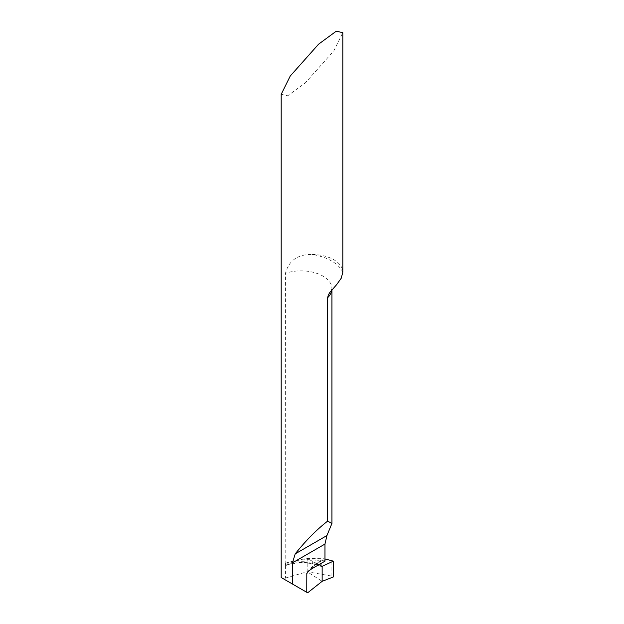 <?xml version="1.0" encoding="UTF-8"?>
<svg xmlns="http://www.w3.org/2000/svg" width="624" height="624" viewBox="0 0 624 624"><rect width="100%" height="100%" fill="white"/><g stroke="black" fill="none" stroke-linecap="round" stroke-linejoin="round"><path stroke-width="0.47" stroke-dasharray="3.12 2.34" d="M281.19 94.302L287.742 95.776L305.409 82.797L333.785 50.911L342.81 32.674M312.125 254.506A30.81 17.792 180 0 1 333.785 259.717A30.81 17.792 180 0 1 342.81 272.22A43.134 24.905 0 0 0 312.125 254.506C297.788 254.186 288.896 260.458 285.457 273.32L285.191 564.587L285.457 565.492L288.296 564.322C293.631 561.327 299.926 559.385 307.172 558.48L307.172 571.732L322.148 581.326L307.172 571.732L307.172 558.48L320.775 565.64L307.172 558.48L320.572 558.324L324.964 558.932M307.648 592.8L284.263 579.298L285.457 578.035L285.457 565.492M285.457 563.394L289.513 562.068C301.236 559.12 311.852 558.893 321.368 561.413L321.071 563.41M285.457 578.035L307.172 571.732L331.048 575.952L333.349 576.95M324.964 561.163A30.81 17.792 0 0 0 323.162 559.993L321.922 559.876L321.368 561.413M289.513 562.068A30.81 17.792 0 0 0 285.457 563.23A34.507 19.921 0 0 1 285.542 563.168M331.835 289.973A30.81 17.792 0 0 0 331.921 288.647A30.81 17.792 0 0 0 316.391 273.203A30.81 17.792 0 0 0 285.457 273.32M285.191 564.587A29.983 16.333 177.3 0 1 320.798 565.321M288.296 564.322A31.855 17.355 177.3 0 1 320.783 565.75M311.719 568.807A59.155 34.156 180 0 1 323.162 559.993M321.368 561.031A61.62 35.576 0 0 0 309.325 570.398M331.048 575.952L331.048 560.422M331.921 289.871L331.921 288.647L330.642 291.385M286.252 565.313C298.912 561.678 310.573 562.068 321.243 566.491M321.922 559.876C315.549 563.433 310.666 567.622 307.273 572.45"/><path stroke-width="0.94" d="M342.81 272.22L342.81 32.674L336.258 31.2L318.591 44.179L290.215 76.066L281.19 94.302L281.19 577.528L292.5 584.056L292.5 562.801L295.199 553.87C305.885 540.517 316.696 529.597 327.647 521.126L331.921 523.466L326.937 535.548L324.964 544.058L324.964 561.163L311.719 568.807L308.318 571.272L306.813 573.362L306.766 592.293L307.648 592.8L322.148 581.326L322.148 566.342L321.298 566.506L320.814 565.952L321.071 563.41M342.81 272.298L341.195 278.288L336.57 284.723L329.768 292.539L328.318 294.98L327.647 297.679L327.647 521.126M322.148 566.342L320.775 565.64L322.148 566.342L322.148 581.326L333.349 576.95L333.349 561.148L322.148 566.342A31.855 17.355 177.3 0 0 320.783 565.75M292.5 584.056L306.766 592.293M324.964 558.932L333.349 561.148M333.349 576.95L333.349 561.148L322.148 566.342L322.148 581.326L333.349 576.95M327.647 297.679A30.81 17.792 0 0 0 331.835 289.973M292.5 562.801L324.964 544.058M295.199 553.87L326.937 535.548M309.325 570.398A61.62 35.576 0 0 0 306.766 573.682M331.921 523.466L331.921 289.871"/></g></svg>
